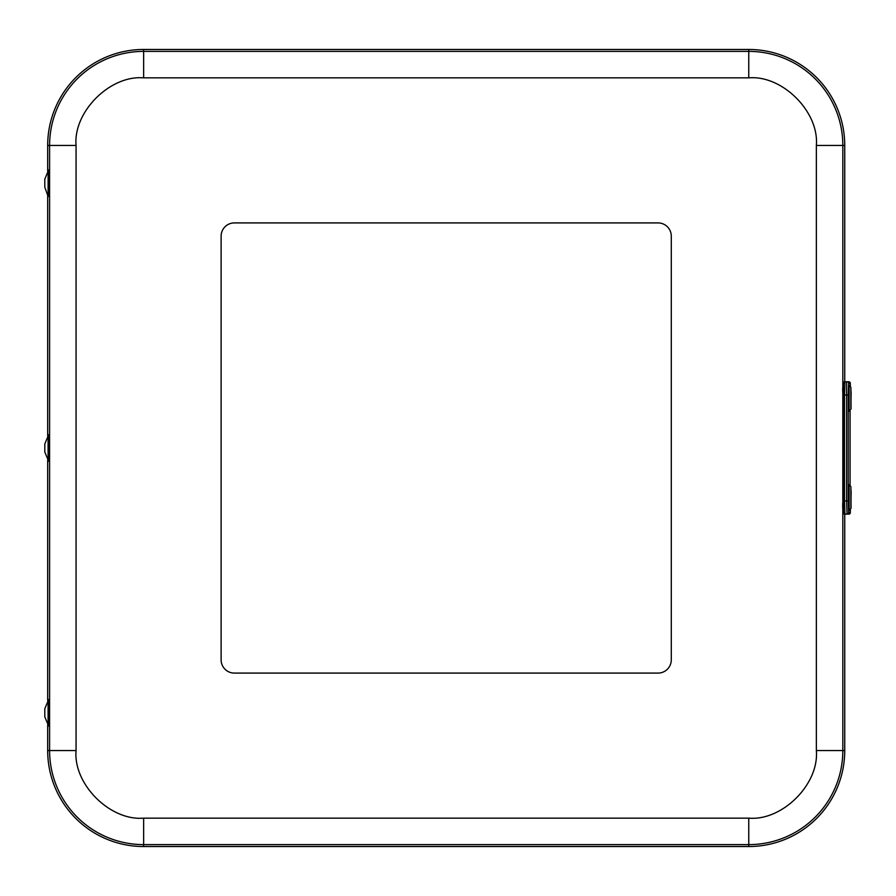 <?xml version="1.0" encoding="UTF-8"?>
<svg xmlns="http://www.w3.org/2000/svg" width="896" height="896" viewBox="0 0 896 896"><rect width="100%" height="100%" fill="white"/><g stroke="black" fill="none" stroke-linecap="round" stroke-linejoin="round"><path stroke-width="1.34" d="M658.045 673.086L234.36 673.086A13.238 13.238 0 0 1 221.122 659.848L221.122 236.152A13.238 13.238 0 0 1 234.36 222.914L658.045 222.914A13.238 13.238 0 0 1 671.283 236.152L671.283 659.848A13.238 13.238 0 0 1 658.045 673.086L234.36 673.086A13.238 13.238 0 0 1 221.122 659.848L221.122 236.152A13.238 13.238 0 0 1 234.36 222.914L658.045 222.914A13.238 13.238 0 0 1 671.283 236.152L671.283 659.848A13.238 13.238 0 0 1 658.045 673.086M844.738 381.786L844.738 145.432A95.962 95.962 0 0 0 748.765 49.47L143.64 49.47A95.962 95.962 0 0 0 47.678 145.432L47.678 171.08M47.678 724.92L47.678 750.568A95.962 95.962 0 0 0 143.64 846.53L748.765 846.53A95.962 95.962 0 0 0 844.738 750.568L844.738 514.158M47.678 195.317L47.678 435.882M47.678 460.118L47.678 700.683M849.106 411.253L849.117 385.403C851.782 389.29 850.416 384.026 851.155 393.131C850.584 415.52 852.152 405.922 849.117 411.253L849.106 411.253M850.853 403.827L850.853 392.818L850.853 403.827M849.106 510.552L849.117 484.702C851.782 488.6 850.416 483.325 851.155 492.43C850.584 514.819 852.152 505.221 849.117 510.552L849.106 510.552M850.853 503.126L850.853 492.117L850.853 503.126M842.946 395.013L842.946 500.931C842.251 508.267 842.923 512.68 844.939 514.17A1.59 1.59 -90 0 1 843.349 512.59L843.349 383.365A1.59 1.59 90 0 1 844.939 381.774C842.957 382.682 842.296 387.094 842.946 395.013L844.48 395.013L844.939 381.774L848.725 381.774A1.59 1.59 -90 0 1 850.315 383.365L848.646 383.365L848.232 395.013L848.232 500.931L848.646 512.59L850.315 512.59L850.315 509.432M850.069 485.486L850.069 410.458M844.704 514.17L846.608 514.17M846.406 381.774L844.704 381.774M846.63 381.774L846.597 395.013L844.48 395.013L844.48 500.931L846.597 500.931L846.597 395.013L848.232 395.013M842.946 500.931L844.48 500.931L844.939 514.17L847.056 514.17L846.597 500.931L848.232 500.931M846.406 514.17L847.056 514.17A1.59 1.59 -90 0 0 848.646 512.59M44.8 179.189L44.8 187.197L44.8 179.189L48.619 169.96L48.597 196.414M44.8 187.197L48.093 196.437L48.126 169.982M44.8 443.99L48.619 434.762L49.09 448L48.619 461.238L44.8 452.01L44.8 443.99L44.8 452.01M48.093 434.762L48.093 461.238M44.8 708.803L48.619 699.563L49.09 712.802L48.619 726.04L44.8 716.811L44.8 708.803L44.8 716.811M48.093 699.563L48.093 726.04M816.357 750.568L816.357 145.432C819.269 111.854 782.354 74.939 748.765 77.851L143.64 77.851C110.062 74.939 73.147 111.854 76.059 145.432L76.059 750.568C73.147 784.146 110.051 821.061 143.64 818.149L748.765 818.149C782.354 821.061 819.269 784.146 816.357 750.568L842.822 750.568L842.822 145.432A94.046 94.046 0 0 0 748.765 51.386L748.765 77.851M816.357 145.432L844.738 145.432M748.765 818.149L748.765 844.614A94.046 94.046 0 0 0 842.822 750.568L844.738 750.568M143.64 818.149L143.64 844.614L748.765 844.614L748.765 846.53M76.059 750.568L49.594 750.568A94.046 94.046 0 0 0 143.64 844.614L143.64 846.53M76.059 145.432L49.594 145.432L49.594 750.568L47.678 750.568M143.64 77.851L143.64 51.386A94.046 94.046 0 0 0 49.594 145.432L47.678 145.432M748.765 49.47L748.765 51.386L143.64 51.386L143.64 49.47M850.853 408.285L850.853 388.36L850.853 408.285M850.853 507.584L850.853 487.659L850.853 507.584M850.315 386.512L850.338 383.365L850.338 386.546M850.315 512.59L848.747 514.17A1.59 1.59 -90 0 0 850.315 512.59M848.646 383.365A1.59 1.59 -90 0 0 847.056 381.774M850.338 509.398L850.338 512.59M850.338 383.365L848.747 381.774"/></g></svg>
